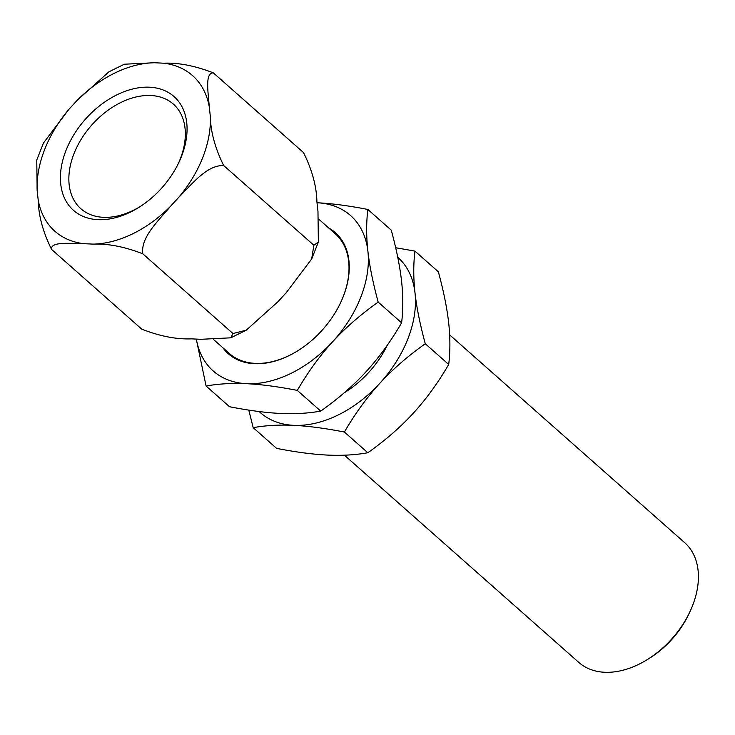 <?xml version="1.0" encoding="UTF-8"?>
<svg xmlns="http://www.w3.org/2000/svg" width="735" height="735" viewBox="0 0 735 735"><rect width="100%" height="100%" fill="white"/><g stroke="black" fill="none" stroke-linecap="round" stroke-linejoin="round"><path stroke-width="1.1" d="M344.053 392.922A79.913 54.096 -48.5 0 0 345.762 391.865M344.026 392.949A80.804 54.693 -48.5 0 0 345.606 391.966A80.804 54.693 -48.5 0 0 387.253 345.266M259.161 411.554A103.708 70.202 -48.5 0 0 293.688 425.335A103.708 70.202 -48.5 0 0 379.738 383.376A103.708 70.202 -48.5 0 0 415.009 292.907C416.662 307.671 420.089 324.613 425.28 343.75C407.806 356.126 392.619 369.337 379.738 383.376C366.875 397.442 355.097 413.658 344.403 432.033C325.118 428.275 308.213 426.043 293.688 425.335C279.181 424.646 265.675 425.427 253.189 427.66L276.608 448.378C295.893 452.135 312.798 454.368 327.332 455.075C341.839 455.764 355.336 454.983 367.831 452.751C385.305 440.375 400.492 427.164 413.373 413.125C426.236 399.059 438.014 382.843 448.708 364.468C450.307 351.33 450.279 337.393 448.653 322.656C446.99 307.892 443.563 290.95 438.372 271.812L414.944 251.104C413.355 264.233 413.373 278.17 415.009 292.907A103.708 70.202 -48.5 0 0 397.736 257.241M395.669 247.732L414.944 251.104M253.189 427.66L248.788 410.093M448.708 364.468L425.28 343.75M367.831 452.751L344.403 432.033M213.71 339.644L229.412 353.526A79.913 54.096 -48.5 0 0 298.658 350.227M340.489 302.912A79.913 54.096 -48.5 0 0 335.279 233.785L318.724 219.149M222.88 347.756A80.804 54.693 -48.5 0 0 298.502 350.329A80.804 54.693 -48.5 0 0 340.571 302.746A80.804 54.693 -48.5 0 0 328.747 228.006M196.355 339.092A103.708 70.202 -48.5 0 0 246.583 383.698A103.708 70.202 -48.5 0 0 332.633 341.738A103.708 70.202 -48.5 0 0 367.904 251.269C369.567 266.033 372.985 282.975 378.185 302.113C360.701 314.488 345.523 327.7 332.633 341.738C319.771 355.804 307.993 372.02 297.298 390.395C278.023 386.638 261.118 384.396 246.583 383.698C232.076 383.008 218.58 383.789 206.085 386.022L229.513 406.731C248.788 410.498 265.693 412.73 280.228 413.438C294.735 414.127 308.231 413.346 320.726 411.104C338.21 398.728 353.388 385.526 366.278 371.478C379.141 357.421 390.919 341.196 401.604 322.821C403.203 309.683 403.184 295.755 401.549 281.009C399.895 266.254 396.468 249.303 391.268 230.174L367.849 209.457C366.25 222.595 366.269 236.532 367.904 251.269A103.708 70.202 -48.5 0 0 317.125 202.759A103.708 70.202 -48.5 0 0 317.005 202.75L317.125 202.759C331.66 203.466 348.565 205.699 367.849 209.457M206.085 386.022L196.282 339.083M401.604 322.821L378.185 302.113M320.726 411.104L297.298 390.395M449.655 334.894L684.68 542.678A79.913 54.096 131.5 0 1 689.816 611.97A79.913 54.096 131.5 0 1 648.215 659.029A79.913 54.096 131.5 0 1 578.812 662.428L344.412 455.195M51.597 249.45C42.988 232.058 38.523 215.621 38.22 200.15A103.892 70.321 -48.5 0 0 83.772 243.68C70.257 243.597 50.2 241.3 51.597 249.45L141.763 329.161C159.844 336.217 176.4 339.451 191.431 338.853L200.811 339.304L230.753 337.824L232.977 333.534L246.271 330.171L278.014 301.662L286.328 292.585L311.677 258.986L313.863 245.251L318.365 242.026L317.97 211.414L316.914 201.895C316.601 186.414 312.136 169.987 303.527 152.595L213.361 72.884C204.633 72.737 208.327 92.904 209.254 106.713A103.892 70.321 -48.5 0 0 163.694 63.192C178.724 62.594 195.28 65.828 213.361 72.884M210.311 116.24C210.623 131.712 215.079 148.148 223.697 165.54C206.7 164.998 191.936 184.274 178.669 197.412A103.892 70.321 -48.5 0 0 210.311 116.24L209.254 106.713M223.697 165.54L313.863 245.251M170.355 206.48C158.448 220.831 140.486 237.276 142.82 253.823C124.739 246.758 108.183 243.533 93.152 244.121A103.892 70.321 -48.5 0 0 170.355 206.48L178.669 197.412M142.82 253.823L232.977 333.534M37.154 190.622L36.759 160.019L43.438 143.059L68.805 109.46A103.892 70.321 -48.5 0 0 37.154 190.622L38.22 200.15M124.38 64.221L154.322 62.741A103.892 70.321 -48.5 0 0 77.111 100.383L108.853 71.865M163.694 63.192L154.322 62.741M648.215 659.029L650.319 657.696A73.812 49.962 -48.5 0 0 688.75 614.23L689.816 611.97M140.449 206.397A69.825 47.26 131.5 0 1 80.85 208.712A69.825 47.26 131.5 0 1 73.913 153.854A69.825 47.26 131.5 0 1 173.341 104.094A69.825 47.26 131.5 0 1 180.277 158.953A69.825 47.26 131.5 0 1 178.348 163.528M181.563 156.206A75.925 51.386 -48.5 0 0 136.113 88.237A75.925 51.386 -48.5 0 0 60.426 179.524A75.925 51.386 -48.5 0 0 139.374 207.086A75.925 51.386 -48.5 0 0 178.899 162.38A75.925 51.386 -48.5 0 0 181.563 156.206M77.111 100.383L68.805 109.46M83.772 243.68L93.152 244.121M246.28 330.18L230.753 337.834M311.686 258.986L318.374 242.026M108.844 71.855L124.371 64.202"/></g></svg>

